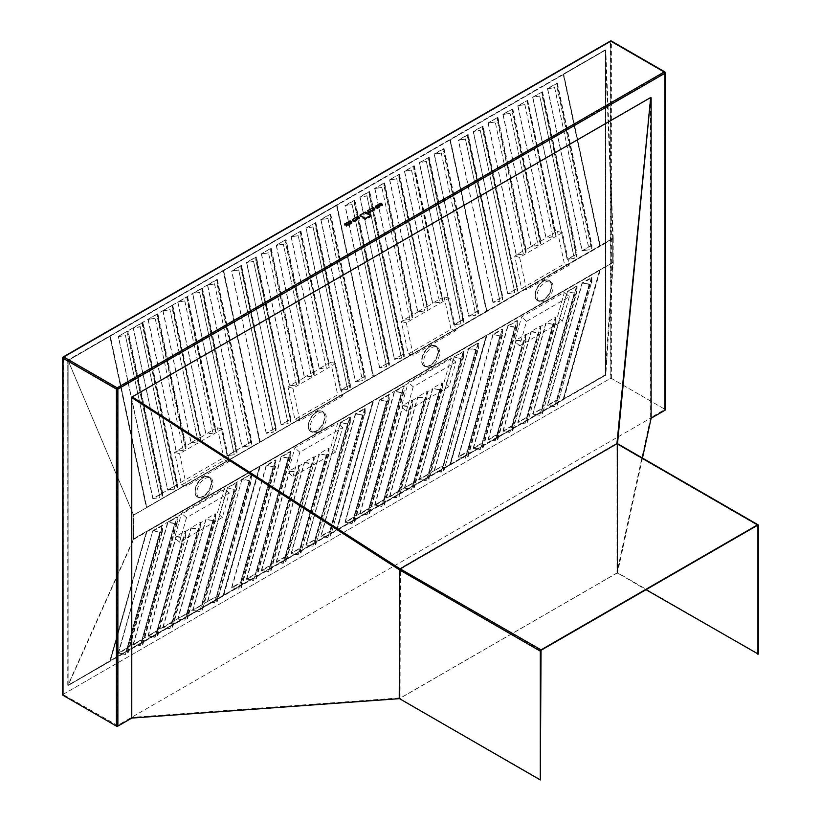 <?xml version="1.0" encoding="UTF-8"?>
<svg xmlns="http://www.w3.org/2000/svg" width="821" height="821" viewBox="0 0 821 821"><rect width="100%" height="100%" fill="white"/><g stroke="black" fill="none" stroke-linecap="round" stroke-linejoin="round"><path stroke-width="0.62" stroke-dasharray="4.11 3.08" d="M543.235 280.977A11.638 6.722 -60 0 1 549.054 280.402A11.638 6.722 -60 0 1 550.84 289.731A11.638 6.722 -60 0 1 543.235 299.983A11.638 6.722 -60 0 1 537.416 300.558A11.638 6.722 -60 0 1 535.631 291.239A11.638 6.722 -60 0 1 543.235 280.977M543.594 300.199A11.638 6.722 120 0 0 551.199 289.936A11.638 6.722 120 0 0 549.413 280.618A11.638 6.722 120 0 0 543.594 281.193A11.638 6.722 120 0 0 536 291.445A11.638 6.722 120 0 0 537.776 300.773A11.638 6.722 120 0 0 543.594 300.199M429.855 346.441A11.638 6.722 -60 0 1 435.674 345.867A11.638 6.722 -60 0 1 437.46 355.185A11.638 6.722 -60 0 1 429.855 365.448A11.638 6.722 -60 0 1 424.036 366.022A11.638 6.722 -60 0 1 422.251 356.694A11.638 6.722 -60 0 1 429.855 346.441M430.214 365.653A11.638 6.722 120 0 0 437.819 355.401A11.638 6.722 120 0 0 436.033 346.072A11.638 6.722 120 0 0 430.214 346.647A11.638 6.722 120 0 0 422.62 356.909A11.638 6.722 120 0 0 424.395 366.228A11.638 6.722 120 0 0 430.214 365.653M316.475 411.896A11.638 6.722 -60 0 1 322.294 411.321A11.638 6.722 -60 0 1 324.079 420.65A11.638 6.722 -60 0 1 316.475 430.902A11.638 6.722 -60 0 1 310.656 431.477A11.638 6.722 -60 0 1 308.87 422.158A11.638 6.722 -60 0 1 316.475 411.896M316.834 431.117A11.638 6.722 120 0 0 324.439 420.855A11.638 6.722 120 0 0 322.653 411.537A11.638 6.722 120 0 0 316.834 412.111A11.638 6.722 120 0 0 309.24 422.363A11.638 6.722 120 0 0 311.015 431.692A11.638 6.722 120 0 0 316.834 431.117M203.095 477.36A11.638 6.722 -60 0 1 208.914 476.785A11.638 6.722 -60 0 1 210.699 486.104A11.638 6.722 -60 0 1 203.095 496.366A11.638 6.722 -60 0 1 197.276 496.941A11.638 6.722 -60 0 1 195.49 487.612A11.638 6.722 -60 0 1 203.095 477.36M203.464 496.572A11.638 6.722 120 0 0 211.059 486.319A11.638 6.722 120 0 0 209.283 476.991A11.638 6.722 120 0 0 203.464 477.565A11.638 6.722 120 0 0 195.86 487.828A11.638 6.722 120 0 0 197.645 497.146A11.638 6.722 120 0 0 203.464 496.572M612.723 262.186L612.723 238.542L133.607 515.157L133.607 538.802L613.092 262.402L612.723 238.542M613.092 238.747L133.607 515.157M133.967 515.362L133.607 538.802M133.967 539.017L613.092 262.402M347.591 389.062L313.047 226.904L305.935 228.084L315.818 222.676L315.746 225.549L350.3 387.707L349.787 387.799L349.859 384.833L340.479 390.242L347.581 389.277L340.479 390.242L305.935 228.084M313.047 226.904L306.644 227.971L315.305 222.973L315.243 225.642L349.787 387.799M330.175 214.096L365.16 379.128L364.647 379.22L364.719 376.254L355.349 381.662L362.441 380.698L355.349 381.662L320.795 219.505L330.175 214.096L365.222 376.254L365.16 379.128M320.795 219.505L327.897 218.54L321.001 219.679L330.165 214.394L330.104 217.062L364.647 379.22M260.206 442.098L223.681 270.663L336.856 205.322L373.37 376.757L259.846 442.006L223.333 270.571L336.497 205.229L373.021 376.665L259.846 442.006M238.726 270.017L273.28 432.174L238.726 270.017L231.83 271.166L241.507 265.573L276.061 427.731L266.373 433.324L273.28 432.174M275.989 430.615L240.933 268.539L241.446 268.446L275.989 430.615L276.061 427.731L266.178 433.149L273.29 431.969M275.487 430.697L275.548 427.731L241.005 265.573L231.635 270.981L238.747 269.801M240.933 268.539L241.005 265.573M241.446 268.446L241.507 265.573M253.586 261.437L288.14 423.595L253.586 261.437L246.69 262.587L256.368 256.994L290.921 419.151L281.234 424.744L288.14 423.595M246.69 262.587L281.039 424.57L288.15 423.39M290.85 422.025L255.803 259.959L290.85 422.025L290.921 419.151L281.039 424.57L246.495 262.402L253.607 261.222M290.347 422.117L290.418 419.151L255.865 256.994L246.495 262.402M255.803 259.959L255.865 256.994M256.306 259.867L256.368 256.994M296.586 384.669L268.467 252.642L296.586 384.669L289.485 385.849L298.854 380.431L270.725 248.414L261.355 253.822L271.238 248.414L299.357 380.431L304.54 377.444L311.436 376.305L283.327 244.063L311.436 376.305M298.782 383.397L270.663 251.38L299.296 383.315L298.782 383.397L298.854 380.431M270.663 251.38L270.725 248.414M271.166 251.288L271.238 248.414M313.643 374.817L285.523 242.8L314.156 374.735L313.643 374.817L313.714 371.851L304.345 377.27L311.457 376.09M285.523 242.8L286.098 239.835L314.217 371.851L319.4 368.865L326.296 367.716L298.187 235.483L326.296 367.716M286.026 242.708L286.098 239.835M285.585 239.835L276.215 245.243L285.585 239.835L313.714 371.851M329.016 366.156L300.383 234.221L329.016 366.156L329.077 363.272L330.76 362.307L337.667 394.768L294.913 419.449L288.007 386.989L289.68 386.024L296.576 384.885M300.383 234.221L300.455 231.255L291.075 236.664L300.958 231.255L300.886 234.129M313.037 227.119L347.581 389.277M315.818 222.676L350.362 384.833L340.684 390.427L306.13 228.259M350.3 387.707L350.362 384.833L315.315 222.676M327.897 218.54L362.441 380.698M327.907 218.324L362.461 380.482M330.678 214.096L365.222 376.254L355.544 381.847L321.001 219.679M298.177 235.699L291.27 236.848L298.187 235.483M283.307 244.278L276.41 245.428L283.327 244.063M268.446 252.858L261.55 254.007L268.467 252.642M261.355 253.822L289.485 385.849M276.215 245.243L304.345 377.27M291.075 236.664L319.205 368.691L328.574 363.272L328.513 366.238M300.455 231.255L328.574 363.272M266.178 433.149L231.635 270.981M319.205 368.691L326.317 367.51M266.373 433.324L231.83 271.166M276.41 245.428L304.54 377.444M291.27 236.848L319.4 368.865M300.958 231.255L329.077 363.272M261.55 254.007L289.68 386.024M299.296 383.315L299.357 380.431M314.156 374.735L314.217 371.851M299.85 420.701L292.933 388.241L335.686 363.559L342.603 396.009L299.85 420.701L294.913 419.449M292.933 388.241L288.007 386.989M342.603 396.009L337.667 394.768M335.686 363.559L330.76 362.307M411.526 170.255L439.656 302.272L411.537 170.039L404.425 171.22L414.307 165.811L414.246 168.685L442.365 300.712L413.733 168.777L414.246 168.685M411.537 170.039L405.143 171.107L413.794 166.109L413.733 168.777M460.95 323.618L426.407 161.46L419.295 162.64L429.167 157.232L429.106 160.105L463.649 322.263L463.208 319.39L453.839 324.798L460.93 323.833L453.839 324.798L419.295 162.64M426.407 161.46L420.003 162.527L428.654 157.529L428.593 160.198L463.147 322.355M443.525 148.652L478.007 313.776L478.079 310.81L468.699 316.218L475.8 315.254L468.699 316.218L434.155 154.061L443.525 148.652L478.581 310.81L478.51 313.684M434.155 154.061L441.246 153.096L434.35 154.235L443.514 148.95L443.453 151.618L478.007 313.776M373.555 376.654L337.031 205.219L450.206 139.878L486.73 311.313L373.555 376.654L336.682 205.127L449.857 139.786L486.381 311.221L373.206 376.562M352.086 204.573L386.629 366.73L352.086 204.573L345.179 205.722L354.867 200.129L389.411 362.287L379.733 367.88L386.629 366.73M389.349 365.16L388.836 365.253L354.292 203.095L389.349 365.16L389.411 362.287L379.528 367.705L386.64 366.525M388.836 365.253L388.908 362.287L354.364 200.129L344.984 205.537L352.096 204.357M354.292 203.095L354.364 200.129M354.795 203.003L354.867 200.129M366.946 195.993L401.49 358.151L366.946 195.993L360.05 197.143L369.727 191.55L404.271 353.707L394.593 359.3L401.49 358.151M360.05 197.143L394.398 359.126L401.5 357.935M404.209 356.581L403.696 356.673L369.152 194.515L404.209 356.581L404.271 353.707L394.398 359.126L359.844 196.958L366.956 195.778M403.696 356.673L403.768 353.707L369.224 191.55L359.844 196.958M369.152 194.515L369.224 191.55M369.655 194.423L369.727 191.55M409.946 319.225L381.816 187.198L409.946 319.225L402.834 320.406L412.204 314.987L384.084 182.97L374.704 188.378L384.587 182.97L412.717 314.987L417.889 312.001L424.796 310.851L396.676 178.619L424.796 310.851M412.142 317.953L384.012 185.936L384.526 185.844L412.142 317.953L412.204 314.987M384.012 185.936L384.084 182.97M384.526 185.844L384.587 182.97M427.505 309.291L398.873 177.357L399.386 177.264L427.505 309.291L427.577 306.407L432.759 303.421L404.63 171.394M398.873 177.357L398.944 174.391L389.565 179.799L399.447 174.391L399.386 177.264M426.386 161.675L460.93 323.833M429.167 157.232L463.721 319.39L454.034 324.983L419.49 162.815M463.649 322.263L463.721 319.39L428.665 157.232M429.106 160.105L428.593 160.198M443.966 151.526L443.453 151.618M441.246 153.096L475.8 315.254M441.267 152.88L475.811 315.038M444.028 148.652L478.581 310.81L468.894 316.403L434.35 154.235M396.666 178.834L389.77 179.984L396.676 178.619M381.806 187.414L374.91 188.563L381.816 187.198M374.704 188.378L402.834 320.406M389.565 179.799L417.694 311.826L427.074 306.407L427.002 309.373M398.944 174.391L427.074 306.407M404.425 171.22L432.554 303.247L441.934 297.828L441.862 300.794M413.805 165.811L441.934 297.828M379.528 367.705L344.984 205.537M417.694 311.826L424.806 310.646M439.666 302.066L432.554 303.247M379.733 367.88L345.179 205.722M389.77 179.984L417.889 312.001M399.447 174.391L427.577 306.407M414.307 165.811L442.437 297.828L444.11 296.863L451.027 329.324L408.273 354.005L401.356 321.545L403.029 320.58L409.936 319.441M374.91 188.563L403.029 320.58M412.645 317.871L412.717 314.987M439.656 302.272L432.759 303.421M442.437 297.828L442.365 300.712M413.199 355.257L406.282 322.797L449.046 298.115L455.953 330.565L413.199 355.257L408.273 354.005M406.282 322.797L401.356 321.545M455.953 330.565L451.027 329.324M449.046 298.115L444.11 296.863M184.817 301.143L212.947 433.17L184.838 300.927L177.726 302.107L187.599 296.699L187.537 299.573L215.666 431.6L215.153 431.682L187.024 299.665L187.537 299.573M184.838 300.927L178.434 301.995L187.085 296.997L187.024 299.665M234.242 454.506L199.698 292.348L192.586 293.528L202.459 288.12L202.397 290.993L236.941 453.151L236.499 450.277L227.13 455.686L234.231 454.721L227.13 455.686L192.586 293.528M199.698 292.348L193.294 293.415L201.945 288.417L201.884 291.086L236.438 453.243M162.64 496.058L162.127 496.141L127.583 333.983L162.64 496.058L162.702 493.175L152.819 498.593L118.275 336.425L216.816 279.54L251.801 444.572L251.37 441.698L241.99 447.106L249.102 445.926L241.99 447.106L207.446 284.949L216.816 279.54L251.37 441.698L152.819 498.593L159.931 497.413L125.387 335.245L159.931 497.413M207.446 284.949L214.538 283.984L207.641 285.123L216.816 279.838L216.754 282.506L251.298 444.664M223.497 270.766L260.021 442.201L146.846 507.542L110.322 336.107L223.497 270.766L259.672 442.109L146.497 507.45L109.973 336.015L223.148 270.673L259.672 442.109L146.497 507.45L109.973 336.015L223.148 270.673M127.583 333.983L128.158 331.017L162.702 493.175L152.819 498.593L159.921 497.618M162.127 496.141L162.199 493.175L127.655 331.017L118.275 336.425L127.655 331.017M128.086 333.89L128.158 331.017M140.237 326.881L174.781 489.039L140.237 326.881L133.341 328.031L143.018 322.437L177.562 484.595L167.884 490.188L174.781 489.039M133.341 328.031L167.689 490.014L174.801 488.834M177.5 487.479L176.987 487.561L142.444 325.403L142.957 325.311L177.5 487.479L177.562 484.595L167.689 490.014L133.135 327.846L140.247 326.666M176.987 487.561L177.059 484.595L142.515 322.437L133.135 327.846M142.444 325.403L142.515 322.437M142.957 325.311L143.018 322.437M183.237 450.113L155.107 318.086L183.237 450.113L176.125 451.293L185.505 445.875L157.375 313.858L147.996 319.266L157.878 313.858L186.008 445.885L191.18 442.888L198.087 441.749L169.968 309.507L198.087 441.749M185.433 448.841L157.304 316.824L157.817 316.732L185.433 448.841L185.505 445.875M157.304 316.824L157.375 313.858M157.817 316.732L157.878 313.858M200.796 440.179L172.164 308.244L172.677 308.152L200.796 440.179L200.868 437.295L206.05 434.309L177.921 302.292M172.164 308.244L172.236 305.279L162.856 310.687L172.738 305.279L172.677 308.152M199.677 292.563L234.231 454.721M202.459 288.12L237.012 450.277L227.325 455.871L192.781 293.702M236.941 453.151L237.012 450.277L201.956 288.12M202.397 290.993L201.884 291.086M217.329 279.54L251.873 441.698L251.801 444.572M214.538 283.984L249.091 446.142M214.558 283.768L249.102 445.926M251.873 441.698L242.185 447.291L207.641 285.123M169.957 309.722L163.061 310.872L169.968 309.507M155.097 318.302L148.201 319.451L155.107 318.086M153.024 498.768L118.47 336.61L125.387 335.245M118.47 336.61L125.377 335.461M147.996 319.266L176.125 451.293M162.856 310.687L190.985 442.714L200.365 437.295L200.293 440.261M172.236 305.279L200.365 437.295M177.726 302.107L205.845 434.135L215.225 428.716L215.153 431.682M187.096 296.699L215.225 428.716M190.985 442.714L198.097 441.534M212.957 432.954L205.845 434.135M163.061 310.872L191.18 442.888M172.738 305.279L200.868 437.295M187.599 296.699L215.728 428.716L217.401 427.751L224.318 460.212L181.564 484.893L174.647 452.433L176.32 451.468L183.227 450.329M148.201 319.451L176.32 451.468M185.936 448.759L186.008 445.885M212.947 433.17L206.05 434.309M215.728 428.716L215.666 431.6M186.49 486.145L179.583 453.685L222.337 429.003L229.244 461.464L186.49 486.145L181.564 484.893M179.583 453.685L174.647 452.433M229.244 461.464L224.318 460.212M222.337 429.003L217.401 427.751M231.635 587.6L238.726 589.078L273.27 466.81L266.178 465.333L275.538 459.924L275.989 465.24L275.538 459.934L240.994 582.202L231.635 587.6L266.178 465.333L273.27 466.81M240.994 582.202L241.436 587.518L241.497 582.428L232.343 587.713L238.737 588.708L273.28 466.441M253.586 580.139L247.193 579.144L255.834 574.146L256.285 578.938L255.844 573.622L246.485 579.031L253.566 580.509L288.12 458.241L253.566 580.509M268.436 571.56L262.043 570.564L270.684 565.577L271.135 570.369L270.694 565.053L261.324 570.462L268.416 571.939L296.566 472.013L268.416 571.939M283.307 563.339L276.42 562.262L285.575 556.977L286.026 561.769L285.585 556.453L276.215 561.862L283.327 562.97L311.436 463.793L283.327 562.97M300.917 553.169L300.476 547.853L291.116 553.262L319.236 453.715L328.605 448.317L329.047 453.623L300.917 553.169L328.533 453.551M300.414 553.097L300.465 548.387L291.116 553.262M315.767 544.6L315.326 539.284L305.956 544.692L340.51 422.425L349.869 417.017L350.31 422.333L315.767 544.6L349.808 422.261M315.264 544.528L315.315 539.808L305.956 544.692M223.681 595.636L260.206 466.379L373.37 401.038L336.856 530.304L223.333 595.328L259.846 466.061L373.021 400.72L336.497 529.986L223.333 595.328M241.436 587.518L275.989 465.24M240.933 587.446L275.476 465.168M231.83 588.01L266.373 465.743L276.051 460.16L241.497 582.428M256.285 578.938L290.839 456.671L290.388 451.355L290.839 456.671M255.783 578.867L290.326 456.599M246.68 579.441L281.223 457.164L290.901 451.581L256.347 573.858M288.12 458.241L281.028 456.763L290.388 451.355L255.844 573.622M270.632 570.297L299.265 470.823L299.326 465.733L304.55 462.726L311.436 463.793M271.135 570.369L299.265 470.823M285.523 561.697L314.156 462.223L286.026 561.769M326.348 454.824L298.197 554.739L326.327 455.193L319.236 453.715M298.197 554.739L291.311 553.672L298.218 554.37M347.611 423.523L313.047 546.17L347.601 423.903L340.51 422.425L350.372 417.242L350.31 422.333M313.047 546.17L306.161 545.093L313.068 545.791M315.828 539.51L350.372 417.242L349.869 417.017L315.326 539.284M330.617 536.031L364.657 413.681L330.617 536.031L330.678 530.941L321.011 536.524L355.555 414.256L365.222 408.673L365.16 413.753M362.451 415.323L327.897 537.591L362.451 415.323L355.36 413.846L364.719 408.448L364.657 413.681M362.461 414.954L355.36 413.846L320.806 536.113L330.175 530.715L330.114 535.959M327.918 537.221L320.806 536.113M327.897 537.591L321.011 536.524M347.601 423.903L340.705 422.825L306.161 545.093M246.485 579.031L281.028 456.763L288.13 457.872M300.476 547.853L328.605 448.317M285.585 556.453L313.714 456.907L304.345 462.315L311.457 463.424M276.215 561.862L304.345 462.315M270.694 565.053L298.823 465.507L289.454 470.915L296.566 472.013M261.324 570.462L289.454 470.915M364.719 408.448L330.175 530.715M298.752 470.751L298.823 465.507M313.714 456.907L313.643 462.151M291.311 553.672L319.441 454.126L314.217 457.143L314.156 462.223M286.088 556.679L314.217 457.143M276.42 562.262L304.55 462.726M271.197 565.279L299.326 465.733M261.53 570.862L289.659 471.316L288.007 472.27L294.913 447.804L337.667 423.113L330.76 447.589L329.108 448.543L329.047 453.623M300.979 548.089L329.108 448.543M365.222 408.673L330.678 530.941M289.659 471.316L296.545 472.393M326.327 455.193L319.441 454.126M292.933 476.714L299.85 452.248L342.603 427.556L335.686 452.032L292.933 476.714L288.007 472.27M299.85 452.248L294.913 447.804M342.603 427.556L337.667 423.113M335.686 452.032L330.76 447.589M475.8 349.879L441.257 472.147L475.8 349.879L468.914 348.812L478.079 343.004L443.525 465.271L344.984 522.156L352.076 523.634L386.619 401.366L379.528 399.889L388.897 394.48L389.339 399.796L388.897 394.48L354.344 516.758L344.984 522.156L379.528 399.889L478.079 342.993L478.52 348.309L443.976 470.577L478.007 348.237M354.344 516.758L354.795 522.064L354.857 516.984L345.692 522.269L352.086 523.264L386.64 400.997M366.936 514.695L360.542 513.7L369.193 508.702L369.645 513.494L369.193 508.178L359.834 513.587L366.925 515.065L401.49 392.417L366.925 515.065M381.786 506.116L375.392 505.12L384.043 500.133L384.495 504.925L384.043 499.609L374.684 505.018L381.775 506.495L409.905 406.949L381.775 506.495M396.666 497.895L389.77 496.818L398.934 491.533L399.386 496.325L398.934 491.009L389.575 496.418L396.676 497.516L424.806 397.98L396.676 497.516M414.277 487.725L413.825 482.409L404.466 487.818L432.595 388.271L441.955 382.863L442.396 388.179L414.277 487.725L413.763 487.653L441.893 388.107M413.763 487.653L413.825 482.933L404.466 487.818M429.126 479.156L428.675 473.84L419.315 479.248L453.859 356.981L463.229 351.573L463.67 356.889L429.126 479.156L428.613 479.084L463.157 356.817M428.613 479.084L428.675 474.364L419.315 479.248M337.031 530.192L373.555 400.935L486.73 335.594L450.206 464.86L336.682 529.884L373.206 400.617L486.381 335.276L449.857 464.542L336.682 529.884L373.206 400.617L486.381 335.276L449.857 464.542L336.682 529.884M345.179 522.567L379.528 399.889L386.619 401.366M354.795 522.064L389.339 399.796M354.282 522.002L388.836 399.724M379.733 400.299L389.4 394.716L354.857 516.984M369.645 513.494L404.189 391.227L403.747 385.911L404.189 391.227M369.132 513.423L403.686 391.155M360.029 513.997L394.583 391.72L404.25 386.137L369.707 508.415M401.469 392.797L394.378 391.319L403.747 385.911L369.193 508.178M383.982 504.853L412.614 405.379L412.676 400.289L417.899 397.282L424.796 398.349M384.495 504.925L412.614 405.379M398.873 496.253L427.002 396.707L399.386 496.325M439.697 389.38L411.557 489.295L439.687 389.749L432.595 388.271M411.557 489.295L404.661 488.228L411.567 488.926M460.971 358.079L426.407 480.726L460.95 358.459L453.859 356.981L463.732 351.799L463.67 356.889M426.407 480.726L419.51 479.649L426.417 480.347M429.188 474.066L463.732 351.799L463.229 351.573L428.675 473.84M441.267 471.777L434.36 471.08L468.709 348.402L478.079 342.993L478.52 348.309M475.821 349.51L468.709 348.402L434.165 470.669L443.525 465.794L434.165 470.669M441.257 472.147L434.36 471.08M478.581 343.229L443.525 465.794L443.463 470.515M444.028 465.497L443.976 470.577M460.95 358.459L454.064 357.381L419.51 479.649M359.834 513.587L394.378 391.319L401.49 392.417M413.825 482.409L441.955 382.863M398.934 491.009L427.064 391.463L417.704 396.871L424.806 397.98M389.575 496.418L417.704 396.871M384.043 499.609L412.173 400.063L402.813 405.471L409.915 406.569M374.684 505.018L402.813 405.471M412.111 405.307L412.173 400.063M427.064 391.463L427.002 396.707M404.661 488.228L432.79 388.682L427.567 391.699L427.505 396.779M399.447 491.235L427.567 391.699M389.77 496.818L417.899 397.282M384.556 499.835L412.676 400.289M374.879 505.418L403.008 405.872L401.356 406.826L408.273 382.36L451.027 357.669L444.11 382.145L442.457 383.099L442.396 388.179M414.338 482.645L442.457 383.099M403.008 405.872L409.905 406.949M439.687 389.749L432.79 388.682M406.282 411.27L413.199 386.804L455.953 362.112L449.046 386.588L406.282 411.27L401.356 406.826M413.199 386.804L408.273 382.36M455.953 362.112L451.027 357.669M449.046 386.588L444.11 382.145M249.091 480.767L214.548 603.035L249.091 480.767L242.205 479.7L251.37 473.891L216.816 596.159L118.275 653.044L125.367 654.522L159.91 532.254L152.819 530.777L162.189 525.378L162.63 530.684L162.189 525.378L127.635 647.646L118.275 653.044L152.819 530.777L251.37 473.891L251.811 479.197L217.267 601.475L216.754 601.403L251.298 479.125M127.635 647.646L128.086 652.962L128.148 647.872L118.983 653.157L125.387 654.152L159.931 531.885M140.227 645.583L133.833 644.588L142.485 639.59L142.936 644.382L142.485 639.066L133.125 644.475L140.217 645.953L174.781 523.316L140.217 645.953M155.077 637.004L148.683 636.008L157.334 631.021L157.786 635.813L157.334 630.497L147.975 635.906L155.066 637.383L183.196 537.837L155.066 637.383M169.957 628.783L163.061 627.716L172.225 622.421L172.677 627.213L172.225 621.897L162.866 627.306L169.968 628.414L198.097 528.868L169.968 628.414M187.568 618.613L187.116 613.297L177.757 618.706L205.886 519.159L215.246 513.761L215.687 519.067L187.568 618.613L187.055 618.541L215.184 518.995M187.055 618.541L187.116 613.831L177.757 618.706M202.418 610.044L201.966 604.728L192.607 610.136L227.15 487.869L236.52 482.461L236.961 487.777L202.418 610.044L201.904 609.972L236.458 487.705M201.904 609.972L201.966 605.251L192.607 610.136M110.322 661.09L146.846 531.823L260.021 466.482L223.497 595.748L109.973 660.772L146.497 531.505L259.672 466.164L223.148 595.43L109.973 660.772L146.497 531.505L259.672 466.164L223.148 595.43L109.973 660.772M118.47 653.454L152.819 530.777L159.91 532.254M128.086 652.962L162.63 530.684M127.573 652.89L162.127 530.612M153.024 531.187L162.691 525.604L128.148 647.872M142.936 644.382L177.48 522.115L177.038 516.799L177.48 522.115M142.423 644.311L176.977 522.043M133.32 644.885L167.874 522.608L177.541 517.025L142.998 639.302M174.76 523.685L167.669 522.207L177.038 516.799L142.485 639.066M157.273 635.741L185.905 536.267L185.967 531.177L191.19 528.17L198.087 529.237M157.786 635.813L185.905 536.267M172.164 627.141L200.293 527.595L172.677 627.213M212.988 520.268L184.848 620.183L212.978 520.637L205.886 519.159M184.848 620.183L177.952 619.116L184.858 619.814M234.262 488.967L199.698 611.614L234.242 489.347L227.15 487.869L237.023 482.686L236.961 487.777M199.698 611.614L192.802 610.537L199.708 611.235M202.479 604.954L237.023 482.686L236.52 482.461L201.966 604.728M214.558 602.665L207.651 601.967L242 479.29L251.37 473.891L251.811 479.197M249.112 480.398L242 479.29L207.456 601.557L216.816 596.682L207.456 601.557M214.548 603.035L207.651 601.967M251.873 474.117L216.816 596.682L216.754 601.403M217.329 596.385L217.267 601.475M234.242 489.347L227.355 488.269L192.802 610.537M133.125 644.475L167.669 522.207L174.781 523.316M187.116 613.297L215.246 513.761M172.225 621.897L200.355 522.351L190.995 527.759L198.097 528.868M162.866 627.306L190.995 527.759M157.334 630.497L185.464 530.951L176.105 536.359L183.206 537.457M147.975 635.906L176.105 536.359M185.402 536.195L185.464 530.951M200.355 522.351L200.293 527.595M177.952 619.116L206.081 519.57L200.858 522.587L200.796 527.667M172.738 622.123L200.858 522.587M163.061 627.716L191.19 528.17M157.848 630.723L185.967 531.177M148.17 636.306L176.299 536.76L174.647 537.714L181.564 513.248L224.318 488.557L217.401 513.033L215.749 513.987L215.687 519.067M187.629 613.533L215.749 513.987M176.299 536.76L183.196 537.837M212.978 520.637L206.081 519.57M179.583 542.158L186.49 517.692L229.244 493L222.337 517.476L179.583 542.158L174.647 537.714M186.49 517.692L181.564 513.248M229.244 493L224.318 488.557M222.337 517.476L217.401 513.033M605.775 49.968L68.133 360.378L68.133 685.566L605.775 375.156L605.775 49.968L605.549 375.033L605.405 49.763L67.774 360.162L67.774 685.35L605.405 374.951M68.133 360.378L68.04 685.514L67.774 360.162M62.714 694.853A1.037 0.595 180 0 1 63.012 694.433L610.167 378.543A1.037 0.595 180 0 1 611.624 378.543L665.02 409.371A1.037 0.595 180 0 1 665.328 409.792M642.453 458.067L617.505 572.699L758.286 654.101M617.289 572.812L400.043 698.24L400.422 569.107L616.94 444.099L617.289 572.812L646.004 589.694M617.741 573.376L617.474 572.801L399.499 698.65L540.67 779.734M610.372 41.05A1.037 0.595 -120 0 0 610.167 41.522L63.012 357.412L63.012 694.433L610.896 378.112L610.526 41.317L63.381 357.207L63.012 694.433L117.506 725.466L650.53 418.156L616.992 572.196L617.474 572.801M117.506 725.466L117.506 388.877L664.661 72.987L664.661 409.576L650.632 417.673L650.427 97.391L131.534 397.22L399.293 569.138L399.499 698.65M605.775 375.156L605.221 374.838L563.391 398.996L599.915 269.729L612.712 262.34L612.712 238.285L599.915 245.674L563.391 74.239L605.221 50.081L605.221 374.838L612.712 262.34L613.256 262.546L599.915 269.729M613.256 238.264L612.712 238.285L613.225 237.618L605.765 50.081L605.765 375.033L613.225 262.936L613.225 237.618L613.256 238.264L600.264 245.766L563.74 74.331L605.682 49.917M400.043 698.24L400.494 698.804M610.896 378.112L664.661 409.156L664.661 72.566L610.896 41.522M374.899 208.914L372.796 208.124L367.685 211.079L367.787 212.29L369.676 213.08L374.787 210.125L373.422 209.037L367.685 212.136M367.675 211.51L369.778 212.3L374.899 209.345M380.482 203.69L375.207 206.861L377.465 207.867L382.586 204.911L380.482 203.403M344.635 224.81L346.739 225.601L352.014 222.429L349.756 221.434L344.635 224.39L344.748 225.59L346.626 226.38L351.747 223.425L349.869 222.337L344.635 225.447M352.312 220.377L354.415 221.167L359.69 217.996L357.433 217.001L352.322 219.946M359.998 215.944L365.848 218.899L371.123 215.728L365.119 212.557L359.998 215.513L360.111 216.723L365.222 219.679L370.856 216.723L365.735 213.47L359.998 216.57M131.534 397.22L131.534 717.38M617.135 572.576L616.982 443.453L650.632 97.525M399.18 697.953L132.366 717.318M650.427 97.391L616.776 443.289L399.488 568.737L131.75 396.841M617.505 443.34L617.659 444.099A1.55 0.893 -120 0 0 617.669 444.099L758.286 525.286M617.669 444.099A1.037 0.595 -60 0 0 617.454 443.627A1.037 0.595 -59.5 0 1 617.659 444.099L617.659 572.904M616.992 443.812A1.037 0.595 0 0 0 616.992 443.884L616.982 443.627A1.037 0.893 -5.7 0 1 616.982 443.453L616.776 443.289A1.037 0.605 -89.6 0 0 617.115 444.089L617.32 444.212A1.037 0.893 -5.7 0 1 616.982 443.627L757.814 525.266M400.34 569.24L399.488 568.737L400.114 569.61M133.679 539.428L146.672 531.926L110.147 661.192L68.122 685.453L133.454 539.931L133.454 514.613L68.122 360.491L110.147 336.21L146.672 507.645L133.515 514.941L67.958 360.275L67.958 685.032L133.515 539.007L133.515 514.941M146.672 507.645L133.679 515.147M146.672 531.926L109.788 660.874L68.112 685.453M133.515 539.007L146.312 531.608M68.122 360.47L109.788 336.117L146.312 507.552M605.765 375.053L563.391 398.996M563.74 399.314L600.264 270.047M612.712 262.34L613.256 262.546M612.712 238.285L605.221 50.081M353.8 221.947L359.536 218.848L357.546 217.904L352.425 220.859L353.8 221.947L353.8 220.798M381.098 204.603L375.361 207.703L377.352 208.647L382.473 205.691L381.098 204.603L381.098 203.331M545.062 300.825A11.381 6.568 -60 0 1 539.376 301.389A11.381 6.568 -60 0 1 537.632 292.276A11.381 6.568 -60 0 1 545.062 282.25A11.381 6.568 -60 0 1 550.747 281.685A11.381 6.568 -60 0 1 552.492 290.798A11.381 6.568 -60 0 1 545.062 300.825M543.235 299.778A11.381 6.568 -60 0 1 537.539 300.332A11.381 6.568 -60 0 1 535.795 291.219A11.381 6.568 -60 0 1 543.235 281.193A11.381 6.568 -60 0 1 548.921 280.628A11.381 6.568 -60 0 1 550.665 289.741A11.381 6.568 -60 0 1 543.235 299.778M318.302 431.743A11.381 6.568 -60 0 1 312.616 432.308A11.381 6.568 -60 0 1 310.872 423.195A11.381 6.568 -60 0 1 318.302 413.168A11.381 6.568 -60 0 1 323.987 412.604A11.381 6.568 -60 0 1 325.732 421.717A11.381 6.568 -60 0 1 318.302 431.743M316.475 430.686A11.381 6.568 -60 0 1 310.779 431.251A11.381 6.568 -60 0 1 309.035 422.138A11.381 6.568 -60 0 1 316.475 412.111A11.381 6.568 -60 0 1 322.16 411.547A11.381 6.568 -60 0 1 323.905 420.66A11.381 6.568 -60 0 1 316.475 430.686M204.922 497.208A11.381 6.568 -60 0 1 199.236 497.772A11.381 6.568 -60 0 1 197.492 488.649A11.381 6.568 -60 0 1 204.922 478.622A11.381 6.568 -60 0 1 210.607 478.058A11.381 6.568 -60 0 1 212.352 487.181A11.381 6.568 -60 0 1 204.922 497.208M203.095 496.151A11.381 6.568 -60 0 1 197.399 496.715A11.381 6.568 -60 0 1 195.665 487.592A11.381 6.568 -60 0 1 203.095 477.565A11.381 6.568 -60 0 1 208.78 477.001A11.381 6.568 -60 0 1 210.525 486.124A11.381 6.568 -60 0 1 203.095 496.151M431.682 366.289A11.381 6.568 -60 0 1 425.996 366.854A11.381 6.568 -60 0 1 424.252 357.73A11.381 6.568 -60 0 1 431.682 347.704A11.381 6.568 -60 0 1 437.367 347.139A11.381 6.568 -60 0 1 439.112 356.263A11.381 6.568 -60 0 1 431.682 366.289M429.855 365.232A11.381 6.568 -60 0 1 424.159 365.797A11.381 6.568 -60 0 1 422.415 356.673A11.381 6.568 -60 0 1 429.855 346.647A11.381 6.568 -60 0 1 435.541 346.082A11.381 6.568 -60 0 1 437.285 355.206A11.381 6.568 -60 0 1 429.855 365.232M458.344 456.712L465.425 458.19L499.979 335.922L492.887 334.445L502.247 329.036L502.698 334.352L502.247 329.036L467.703 451.314L458.344 456.712L492.887 334.445L499.979 335.922M467.703 451.314L468.144 456.62L468.206 451.54L459.052 456.825L465.445 457.82L499.989 335.553M480.295 449.251L473.902 448.256L482.543 443.258L482.994 448.05L482.553 442.735L473.183 448.143L480.275 449.621L514.829 327.353L480.275 449.621M495.145 440.672L488.752 439.676L497.393 434.689L497.844 439.481L497.403 434.165L488.033 439.574L495.125 441.051L523.254 341.505L495.125 441.051M510.015 432.451L503.129 431.374L512.283 426.089L512.735 430.881L512.294 425.565L502.924 430.974L510.036 432.072L538.166 332.536L510.036 432.072M527.626 422.281L527.185 416.965L517.815 422.374L545.944 322.827L555.304 317.419L555.755 322.735L527.626 422.281L555.242 322.663M527.123 422.21L527.174 417.489L517.815 422.374M542.476 413.712L542.034 408.396L532.665 413.805L567.219 291.537L576.578 286.129L577.019 291.445L542.476 413.712L576.516 291.373M541.973 413.64L542.024 408.92L532.665 413.805M450.39 464.748L486.915 335.491L600.079 270.15L563.555 399.417L450.39 464.748L486.555 335.173L599.73 269.832L563.206 399.098L450.041 464.429M468.144 456.62L502.698 334.352M467.642 456.548L502.185 334.28M458.539 457.123L493.082 334.855L502.76 329.272L468.206 451.54M482.994 448.05L517.548 325.783L517.097 320.467L517.548 325.783M482.491 447.979L517.035 325.711M473.389 448.553L507.932 326.276L517.599 320.693L483.056 442.96M514.829 327.353L507.737 325.875L517.097 320.467L482.553 442.735M497.341 439.409L525.974 339.935L526.035 334.845L531.249 331.838L538.145 332.905M497.844 439.481L525.974 339.935M512.232 430.809L540.865 331.335L512.735 430.881M553.056 323.936L524.906 423.852L553.036 324.305L545.944 322.827M524.906 423.852L518.02 422.784L524.927 423.482M574.32 292.635L539.756 415.282L574.31 293.015L567.219 291.537L577.081 286.355L577.019 291.445M539.756 415.282L532.87 414.205L539.777 414.903M542.537 408.622L577.081 286.355L576.578 286.129L542.034 408.396M557.326 405.133L591.366 282.793L557.326 405.133L557.387 400.053L547.72 405.636L582.263 283.368L591.931 277.785L591.869 282.865M589.16 284.435L554.606 406.703L589.16 284.435L582.068 282.958L591.428 277.549L591.366 282.793M589.17 284.066L582.068 282.958L547.515 405.225L556.884 399.827L556.823 405.061M554.627 406.333L547.515 405.225M554.606 406.703L547.72 405.636M574.31 293.015L567.414 291.937L532.87 414.205M473.183 448.143L507.737 325.875L514.839 326.974M527.185 416.965L555.304 317.419M512.294 425.565L540.413 326.019L531.054 331.427L538.166 332.536M502.924 430.974L531.054 331.427M497.403 434.165L525.522 334.619L516.163 340.027L523.264 341.125M488.033 439.574L516.163 340.027M591.428 277.549L556.884 399.827M525.461 339.863L525.522 334.619M540.413 326.019L540.351 331.263M518.02 422.784L546.139 323.238L540.926 326.245L540.865 331.335M512.797 425.791L540.926 326.245M503.129 431.374L531.249 331.838M497.906 434.391L526.035 334.845M488.238 439.974L516.358 340.428L514.685 341.392L521.602 316.927L564.407 292.214L557.49 316.68L555.817 317.655L555.755 322.735M527.687 417.201L555.817 317.655M591.931 277.785L557.387 400.053M516.358 340.428L523.254 341.505M553.036 324.305L546.139 323.238M569.333 296.658L562.416 321.124L519.621 345.836L526.528 321.37L569.333 296.658L564.407 292.214M562.416 321.124L557.49 316.68M526.528 321.37L521.602 316.927M519.621 345.836L514.685 341.392M524.886 104.811L553.005 236.828L524.896 104.595L517.784 105.776L527.667 100.367L527.595 103.241L555.725 235.268L555.212 235.35L527.595 103.241M524.896 104.595L518.492 105.663L527.154 100.665L527.092 103.333M574.3 258.174L539.756 96.016L532.644 97.196L542.527 91.788L542.455 94.661L577.009 256.819L576.496 256.911L576.568 253.946L567.188 259.354L574.29 258.389L567.188 259.354L532.644 97.196M539.756 96.016L533.352 97.083L542.014 92.085L541.952 94.754L576.496 256.911M556.884 83.208L591.869 248.24L591.356 248.332L591.428 245.366L582.048 250.774L589.15 249.81L582.048 250.774L547.504 88.617L556.884 83.208L591.931 245.366L591.869 248.24M547.504 88.617L554.606 87.652L547.699 88.791L556.874 83.496L556.812 86.174L591.356 248.332M486.915 311.21L450.39 139.775L563.555 74.434L600.079 245.869L486.555 311.118L450.041 139.683L563.206 74.342L599.73 245.777L486.555 311.118M465.435 139.129L499.979 301.286L465.435 139.129L458.539 140.278L468.216 134.685L502.77 296.843L493.082 302.436L499.979 301.286M502.698 299.716L467.642 137.651L468.155 137.559L502.698 299.716L502.77 296.843L492.887 302.261L499.999 301.071M502.195 299.809L502.257 296.843L467.713 134.685L458.344 140.093L465.456 138.913M467.642 137.651L467.713 134.685M468.155 137.559L468.216 134.685M480.295 130.549L514.849 292.707L480.295 130.549L473.399 131.699L483.076 126.106L517.63 288.263L507.942 293.856L514.849 292.707M473.399 131.699L507.747 293.672L514.859 292.492M517.558 291.137L482.502 129.071L483.015 128.979L517.558 291.137L517.63 288.263L507.747 293.672L473.204 131.514L480.316 130.334M517.056 291.229L517.117 288.263L482.574 126.106L473.204 131.514M482.502 129.071L482.574 126.106M483.015 128.979L483.076 126.106M523.295 253.781L495.176 121.754L523.295 253.781L516.183 254.962L525.563 249.543L497.434 117.526L488.064 122.934L497.947 117.526L526.066 249.543L531.249 246.557L538.145 245.407L510.036 113.175L538.145 245.407M525.491 252.509L497.372 120.492L526.004 252.427L525.491 252.509L525.563 249.543M497.372 120.492L497.434 117.526M497.875 120.4L497.947 117.526M540.865 243.847L540.351 243.929L512.232 111.913L540.865 243.847L540.926 240.964L546.109 237.977L517.979 105.95M512.232 111.913L512.294 108.947L502.924 114.355L512.807 108.947L512.735 111.82M539.746 96.231L574.29 258.389M542.527 91.788L577.071 253.946L567.393 259.539L532.839 97.371M577.009 256.819L577.071 253.946L542.024 91.788M554.606 87.652L589.15 249.81M554.616 87.437L589.16 249.594M557.387 83.208L591.931 245.366L582.253 250.959L547.699 88.791M510.015 113.39L503.119 114.53L510.036 113.175M495.155 121.97L488.259 123.119L495.176 121.754M488.064 122.934L516.183 254.962M502.924 114.355L531.054 246.382L540.423 240.964L540.351 243.929M512.294 108.947L540.423 240.964M517.784 105.776L545.914 237.803L555.283 232.384L555.212 235.35M527.154 100.367L555.283 232.384M492.887 302.261L458.344 140.093M531.054 246.382L538.166 245.202M553.026 236.622L545.914 237.803M493.082 302.436L458.539 140.278M503.119 114.53L531.249 246.557M512.807 108.947L540.926 240.964M527.667 100.367L555.786 232.384L557.49 231.409L564.407 263.859L521.602 288.571L514.685 256.121L516.388 255.136L523.285 253.997M488.259 123.119L516.388 255.136M526.004 252.427L526.066 249.543M553.005 236.828L546.109 237.977M555.786 232.384L555.725 235.268M526.528 289.823L519.621 257.363L562.416 232.651L569.333 265.111L526.528 289.823L521.602 288.571M519.621 257.363L514.685 256.121M569.333 265.111L564.407 263.859M562.416 232.651L557.49 231.409M216.816 279.54L251.37 441.698M152.819 498.593L118.275 336.425M478.079 342.993L443.525 465.271M344.984 522.156L379.528 399.889M251.37 473.891L216.816 596.159M118.275 653.044L152.819 530.777M611.624 378.543L611.624 41.522A1.037 0.595 180 0 0 610.167 41.522L610.167 378.543M611.409 41.05A1.037 0.595 -60 0 1 611.624 41.522L665.02 72.351L665.02 409.371M617.505 443.597L617.505 572.658M610.526 41.317L664.292 72.351L117.146 388.251L63.381 357.207M63.012 357.843L116.777 388.877L116.777 725.466M399.18 569.569A1.037 0.595 180 0 1 400.043 569.733L540.67 650.93M541.039 650.294L400.422 569.107A1.037 0.595 -120 0 1 399.817 568.409M616.335 443.402A1.037 0.595 -120 0 0 616.94 444.099L757.557 525.286L617.289 444.305A1.037 0.595 0 0 1 616.992 443.884L616.992 572.278M116.777 388.877L117.506 388.877L117.146 388.251L116.777 388.877M664.815 409.371L664.815 72.771A0.513 0.513 0 0 0 664.548 72.33L610.783 41.286M370.969 216.57L370.969 215.944M359.536 218.848L359.536 218.212M352.312 219.956L352.322 221.013M351.86 223.281L351.86 222.645M382.576 205.537L382.586 204.911M375.361 207.077L375.361 207.703M374.899 208.924L374.899 209.971M365.222 219.679L365.222 218.519M365.735 219.679L365.735 218.519M360.111 216.723L360.111 215.584M360.111 216.426L360.111 215.164M365.222 213.47L365.222 212.208M365.735 213.47L365.735 212.208M370.856 216.426L370.856 215.164M370.856 216.723L370.856 215.584M373.422 209.037L373.422 207.764M372.908 209.037L372.908 207.764M374.787 209.827L374.787 208.565M374.787 210.125L374.787 208.986M369.676 213.08L369.676 211.921M369.163 213.08L369.163 211.921M367.787 212.29L367.787 211.151M367.787 211.992L367.787 210.72M351.747 223.425L351.747 222.286M351.747 223.127L351.747 221.865M346.626 226.38L346.626 225.231M346.113 226.38L346.113 225.231M344.748 225.59L344.748 224.451M344.748 225.293L344.748 224.03M349.869 222.337L349.869 221.075M350.382 222.337L350.382 221.075M354.313 221.947L354.313 220.798M352.425 221.157L352.425 220.018M352.425 220.859L352.425 219.597M357.546 217.904L357.546 216.641M358.059 217.904L358.059 216.641M359.434 218.694L359.434 217.432M359.434 218.991L359.434 217.852M380.585 204.603L380.585 203.331M382.473 205.394L382.473 204.131M382.473 205.691L382.473 204.552M377.352 208.647L377.352 207.487M376.839 208.647L376.839 207.487M375.464 207.857L375.464 206.718M375.464 207.559L375.464 206.287M617.505 572.699L617.454 443.627M539.376 301.389L537.539 300.332M550.747 281.685L548.921 280.628M312.616 432.308L310.779 431.251M323.987 412.604L322.16 411.547M199.236 497.772L197.399 496.715M210.607 478.058L208.78 477.001M425.996 366.854L424.159 365.797M437.367 347.139L435.541 346.082"/><path stroke-width="1.23" d="M63.012 695.274L116.418 726.103L116.418 389.092L63.012 358.264L63.012 695.274A1.037 0.595 180 0 1 62.714 694.853L62.714 357.843A1.037 0.595 180 0 1 63.012 357.412A1.037 0.595 60 0 1 63.751 356.991L117.146 387.82L664.292 71.93L610.896 41.101L63.751 356.991A1.037 0.595 -60 0 0 63.012 358.264A1.037 0.595 180 0 1 62.714 357.843A1.037 1.037 0 0 1 63.227 356.94L610.372 41.05A1.037 0.595 -120 0 1 610.896 41.101A1.037 0.595 -60 0 1 611.409 41.05L664.815 71.879A1.037 0.595 -60 0 1 665.02 72.351A1.037 0.595 180 0 1 665.02 73.202L117.875 389.092L117.875 726.103L131.771 718.077L399.242 698.671L399.704 568.594L541.039 649.873A1.037 0.595 120 0 0 540.31 651.145L540.31 779.95L541.039 650.294L757.557 525.286M665.328 409.792A1.037 0.595 180 0 1 665.02 410.213L665.02 73.202A1.037 0.595 -120 0 0 664.292 71.93A1.037 0.595 -60 0 1 664.815 71.879A1.037 1.037 0 0 1 665.328 72.771L665.328 409.792M642.453 458.067L651.125 418.238L665.02 410.213M646.004 589.694L758.286 654.101L758.286 525.286A1.037 0.595 120 0 0 757.557 524.865L541.039 649.873M540.31 651.145L399.683 569.959A1.55 0.893 60 0 1 399.673 569.948L399.673 698.753L540.31 779.95M117.875 726.103A1.037 0.595 180 0 1 116.418 726.103M757.927 654.306L757.927 525.502M367.685 210.874L369.676 211.808L374.787 208.852L372.908 207.764L367.787 210.72L369.05 211.88L374.899 208.914M372.796 207.836L367.675 210.658M372.796 207.703L373.524 207.836M374.899 208.493L373.524 207.703M375.361 206.44L377.352 207.374L382.473 204.419L381.098 203.331L375.361 206.225L377.465 207.446L382.586 204.491L381.211 203.403M380.482 203.403L375.361 206.225M380.482 203.269L381.211 203.269M351.86 221.803L350.485 221.136M344.635 224.174L346.739 225.18L351.86 222.224L350.382 221.075L344.748 224.03L346.626 225.118L351.86 222.009M349.756 221.136L344.635 223.969M349.756 221.013L350.485 221.013M359.536 217.37L358.172 216.703M352.322 219.946L354.415 220.746L359.536 217.791L357.546 216.641L352.425 219.597L353.8 220.685L359.536 217.575M357.433 216.703L352.312 219.525M357.433 216.57L358.172 216.57M370.969 215.092L365.848 212.27M359.998 215.307L365.119 218.478L370.969 215.523L365.222 212.208L359.998 215.307L365.222 218.407L370.969 215.307M365.119 212.27L359.998 215.092M365.119 212.136L365.848 212.136M400.412 568.686A1.037 0.595 -59.5 0 0 399.673 569.948L131.771 397.631L131.771 718.077M131.771 397.631L132.202 396.871L399.704 568.594M757.557 524.865L616.94 443.679L650.704 97.514L132.202 396.871M650.704 97.514L617.505 443.597M651.125 418.238L651.125 97.791M399.201 569.333L617.505 443.34M399.683 569.959A1.037 0.595 -60 0 1 400.422 568.686L616.93 443.679A1.037 0.595 -59.5 0 1 617.454 443.627L758.07 524.814M616.94 443.679A1.037 0.595 -60 0 1 617.454 443.627L617.505 443.504M117.875 389.092A1.037 0.595 180 0 1 116.418 389.092A1.037 0.595 -60 0 1 117.146 387.82A1.037 0.595 60 0 1 117.875 389.092M611.409 41.05A1.037 1.037 0 0 0 610.372 41.05"/></g></svg>
